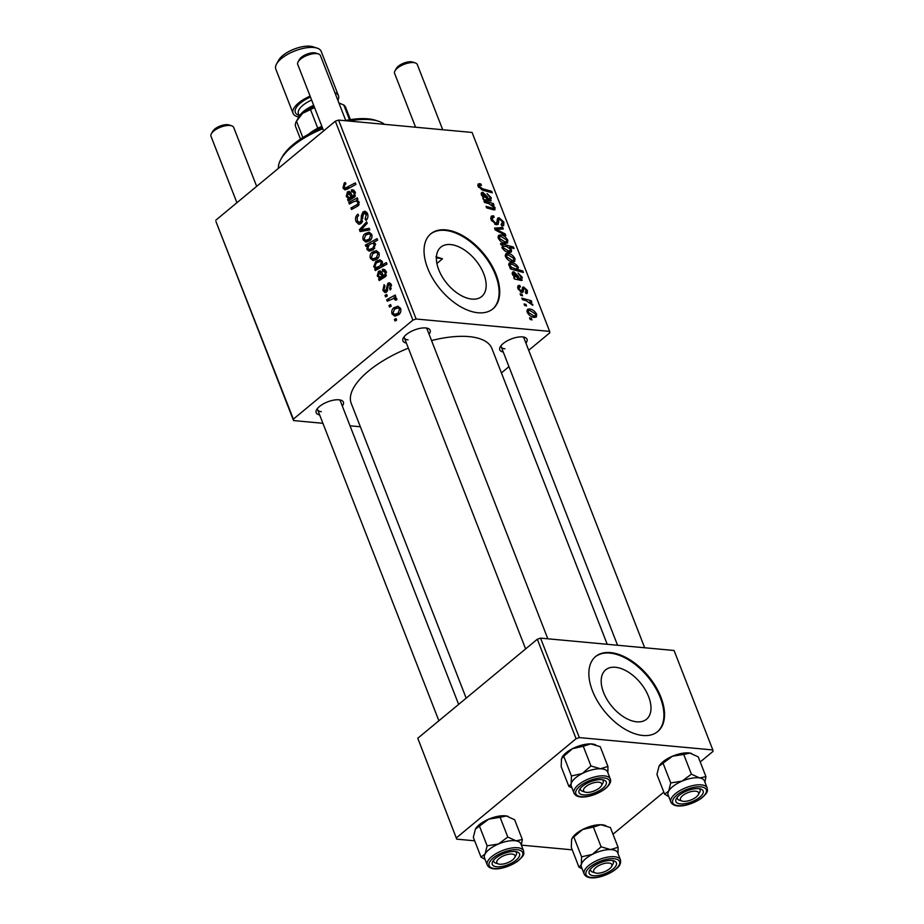 <?xml version="1.0" encoding="UTF-8"?>
<svg xmlns="http://www.w3.org/2000/svg" width="924" height="924" viewBox="0 0 924 924"><rect width="100%" height="100%" fill="white"/><g stroke="black" fill="none" stroke-linecap="round" stroke-linejoin="round"><path stroke-width="1.39" d="M636.705 721.817A32.051 18.468 50.4 0 0 646.523 719.23A32.051 18.468 50.4 0 0 645.102 689.523A32.051 18.468 50.4 0 0 615.442 667.278A32.051 18.468 50.4 0 0 605.636 669.865A32.051 18.468 50.4 0 0 607.056 699.56A32.051 18.468 50.4 0 0 636.705 721.817M642.85 735.481A48.706 28.078 50.4 0 0 657.761 731.542A48.706 28.078 50.4 0 0 655.601 686.405A48.706 28.078 50.4 0 0 610.533 652.598A48.706 28.078 50.4 0 0 595.622 656.525A48.706 28.078 50.4 0 0 597.793 701.663A48.706 28.078 50.4 0 0 642.85 735.481M657.449 731.796A48.706 28.078 50.4 0 0 654.804 686.624A48.706 28.078 50.4 0 0 609.921 653.106A48.706 28.078 50.4 0 0 595.322 656.791M436.89 263.467L442.504 258.812L435.92 256.745M450.635 244.56A32.051 18.468 -129.6 0 1 480.284 266.805A32.051 18.468 -129.6 0 1 481.716 296.512A32.051 18.468 -129.6 0 1 471.898 299.099A32.051 18.468 -129.6 0 1 442.25 276.842A32.051 18.468 -129.6 0 1 440.829 247.147A32.051 18.468 -129.6 0 1 450.635 244.56M478.043 312.762A48.706 28.078 50.4 0 0 492.954 308.824A48.706 28.078 50.4 0 0 490.783 263.687A48.706 28.078 50.4 0 0 445.726 229.88A48.706 28.078 50.4 0 0 430.815 233.807A48.706 28.078 50.4 0 0 432.975 278.944A48.706 28.078 50.4 0 0 478.043 312.762M492.642 309.078A48.706 28.078 50.4 0 0 489.997 263.906A48.706 28.078 50.4 0 0 445.114 230.388A48.706 28.078 50.4 0 0 430.503 234.072M319.635 414.899A14.611 5.948 -21.3 0 1 316.632 409.69A14.611 5.948 -21.3 0 1 338.981 399.803A14.611 5.948 -21.3 0 1 341.002 400.196A14.611 5.948 -21.3 0 1 342.319 406.052M458.639 704.4L340.321 400.924A12.174 4.955 158.7 0 0 339.431 399.849M406.375 343.047A14.611 5.948 -21.3 0 1 403.372 337.838A14.611 5.948 -21.3 0 1 425.71 327.951A14.611 5.948 -21.3 0 1 427.743 328.343A14.611 5.948 -21.3 0 1 429.059 334.199M547.817 638.796L427.061 329.071A12.174 4.955 158.7 0 0 426.172 327.997M503.245 352.021A14.611 5.948 -21.3 0 1 500.242 346.812A14.611 5.948 -21.3 0 1 522.591 336.913A14.611 5.948 -21.3 0 1 524.613 337.306A14.611 5.948 -21.3 0 1 525.929 343.174M644.686 647.77L523.931 338.034A12.174 4.955 158.7 0 0 523.042 336.971M466.181 698.163L351.247 403.395A75.491 30.746 -21.3 0 1 408.35 348.14M431.531 340.54A75.491 30.746 -21.3 0 1 469.092 336.625A75.491 30.746 -21.3 0 1 491.926 348.556L607.23 644.305M416.135 319.011L412.889 320.12L335.331 121.194L338.577 120.085L416.135 319.011L549.641 331.381L549.815 332.802L528.713 350.288M508.951 366.655L501.42 372.903M412.889 320.12L293.358 419.138L293.543 420.57L322.903 423.296M350.023 425.802L360.36 426.761M293.543 420.57L215.985 221.645L293.358 419.138M382.882 290.436L384.118 284.638L384.996 285.909L383.887 289.697L385.851 290.679L387.849 283.298L389.351 282.744L391.302 284.615L390.274 290.009L389.547 288.623L390.309 285.354L388.611 284.661L386.532 292.123L385.089 292.619L382.882 290.436L384.396 290.575M387.295 291.152L385.112 290.956L387.456 290.829M391.302 284.615L388.611 284.661M379.21 280.55L378.609 278.99L379.521 278.032L377.235 275.953L378.436 271.402L380.099 270.79L383.772 275.687L384.777 275.133L385.204 272.257L382.721 271.102L382.27 269.473L383.772 269.254L386.22 271.587L385.481 276.599L379.21 280.55M386.024 271.125L382.721 271.102M377.05 259.101L373.123 260.614L370.397 258.397C369.692 255.809 370.27 253.765 372.106 252.229L376.264 250.612L378.932 252.887C379.591 255.532 378.956 257.6 377.05 259.101M342.977 188.069L344.19 183.148L345.218 182.467L345.946 183.864L344.952 184.5L344.271 187.133L345.31 188.069L355.336 182.894L355.925 184.419L347.366 189.131L344.918 189.847L342.977 188.069L348.383 188.577M367.452 245.588L365.904 246.419L365.384 245.079L377.073 238.646L377.662 240.171L373.573 242.4L375.502 244.086L373.481 249.595L369.253 251.189L366.886 249.411L367.452 245.588L368.376 245.668M369.796 229.903L360.117 231.578L359.401 229.73L366.643 221.818L367.232 223.331L361.041 229.868L369.161 228.274L369.796 229.903M360.984 223.562L358.893 224.324L356.052 221.621C354.989 218.48 355.613 215.985 357.934 214.125L358.651 215.523L357.23 217.221L357.345 220.686L359.17 222.534L361.076 220.975L361.376 215.535L363.051 211.885L365.003 211.134L367.486 213.583C368.387 216.308 367.902 218.572 366.031 220.397L365.084 219.161L366.204 214.564L363.709 213.328L360.984 223.562M367.325 213.213L363.709 213.328M396.65 320.085L394.987 320.998L394.398 319.496L396.049 318.537L396.65 320.085M335.331 121.194L215.8 220.212M369.843 240.644L365.927 242.146L363.201 239.928C362.497 237.352 363.074 235.297 364.911 233.772L369.069 232.155L371.737 234.419C372.395 237.075 371.76 239.143 369.843 240.644M348.221 201.051L347.609 199.492L348.521 198.533L346.246 196.465L347.447 191.915L349.11 191.291L352.783 196.2L353.788 195.634L354.204 192.77L351.721 191.603L351.282 189.986L352.772 189.755L355.232 192.088L354.481 197.101L348.221 201.051M355.035 191.626L351.721 191.603M353.326 201.859L349.387 204.031L348.787 202.506L357.288 197.828L357.877 199.365L356.456 200.138L359.124 202.079L358.096 205.867L351.513 209.494L350.924 207.969L357.473 204.366L357.969 202.414L356.179 200.982L353.326 201.859M375.306 270.536L374.717 269.011L375.906 268.376L373.677 266.817L375.768 261.411L379.995 259.794L382.293 261.504L381.935 264.945L386.394 262.578L386.994 264.102L375.306 270.536M398.718 314.68L394.791 316.181L392.065 313.964C391.36 311.388 391.938 309.332 393.774 307.808L397.932 306.191L400.6 308.454C401.259 311.099 400.623 313.178 398.718 314.68M391.222 306.144L389.547 307.057L388.969 305.555L390.621 304.597L391.222 306.144M395.922 297.701L394.017 297.516L396.731 298.521L396.846 299.78L395.391 300.184L393.982 298.36L387.283 301.247L386.694 299.723L395.183 295.045L395.784 296.569L394.017 297.516L395.102 297.505M387.26 295.969L385.585 296.893L384.996 295.38L386.648 294.421L387.26 295.969M520.72 295.287L520.131 293.786L521.968 294.259L522.568 295.796L520.72 295.287L521.968 294.259M524.682 305.463L524.093 303.95L525.929 304.423L526.53 305.971L524.682 305.463L525.929 304.423M525.317 292.088L526.253 290.252L524.439 288.554L523.793 288.635L523.203 291.88L521.91 292.492L518.006 288.704L518.075 285.689L519.704 285.389L520.455 286.914L519.207 287.133L519.115 288.877L521.228 290.979L523.654 287.029L527.373 290.413L527.304 293.301L526.056 293.601L525.317 292.088L526.183 291.88L525.49 292.446M520.247 291.788L521.864 290.737M522.626 287.272L523.654 287.029L522.222 288.219M522.499 292.458L521.91 292.492M509.852 267.406L511.168 267.787L508.801 265.096L509.101 263.017L511.261 262.635C513.975 262.751 516.343 264.31 518.364 267.313L517.844 269.554L522.788 270.975L523.377 272.499L510.441 268.93L509.852 267.406M518.098 269.369L516.551 270.617M501.178 224.659L502.46 221.933L499.78 219.265L498.937 219.739L498.105 224.393L496.465 224.775L491.175 219.9L491.198 216.204L493.474 215.777L494.213 217.302L492.596 217.521L492.619 220.12L495.772 223.25L496.662 222.961L497.782 218.076L499.122 217.752L503.88 222.107L503.684 225.606L501.801 225.987L501.085 224.474L502.367 224.243L501.374 225.075M494.663 224.162L496.662 222.961M499.78 219.265L496.985 221.344M498.313 238.207L498.567 235.331L500.381 234.939C503.372 235.077 505.844 236.844 507.796 240.228L507.53 243L505.532 243.405C502.644 243.231 500.242 241.487 498.313 238.207M484.523 202.437L483.922 200.912L493.335 203.499L493.924 205.036L492.353 204.597L495.195 207.888L493.936 209.898L486.648 207.9L486.059 206.375L493.312 208.374L493.913 207.299L488.888 203.638L484.523 202.437M495.068 209.679L493.936 209.898M492.018 209.436L493.913 207.299M480.376 185.147L479.533 186.567L482.559 188.762L491.718 191.291L492.319 192.816L482.836 190.205L478.089 186.348L478.158 183.911L480.723 183.853L481.473 185.389L479.614 185.308L478.158 186.509M549.641 331.381L472.083 132.455L338.577 120.085M482.744 197.898L483.772 197.84L481.358 194.733L481.543 192.562L482.825 192.273L487.179 196.558L488.484 199.145L490.182 199.307L488.611 200.612L483.356 199.457L482.744 197.898M488.311 200.508L490.147 197.655L487.063 193.578L491.291 197.886L490.309 201.005L488.6 200.612M491.245 200.774L490.309 201.005M501.039 244.814L500.519 243.486L513.455 247.043L514.056 248.568L509.528 247.309L511.561 249.884L511.295 252.067L509.17 252.46C506.421 252.333 504.03 250.739 502.009 247.678L502.76 245.31L501.039 244.814M495.252 229.972L494.536 228.136L502.679 227.489L503.28 229.002L496.327 229.383L505.197 233.945L505.832 235.574L495.252 229.972M505.509 256.664L505.763 253.788L507.588 253.395C510.568 253.534 513.039 255.301 514.991 258.685L514.726 261.469L512.728 261.862C509.84 261.688 507.438 259.956 505.509 256.664M513.744 277.396L514.76 277.339L512.358 274.232L512.531 272.06L513.825 271.772L518.168 276.057L519.473 278.632L521.171 278.805L519.6 280.099L514.345 278.944L513.744 277.396M519.311 280.007L521.148 277.154L518.052 273.077L522.291 277.385L521.298 280.492L519.6 280.099M522.233 280.272L521.298 280.492M527.177 312.243L527.431 309.367L529.256 308.974C532.236 309.113 534.707 310.868 536.659 314.252L536.394 317.036L534.395 317.44C531.508 317.255 529.106 315.523 527.177 312.243M522.418 299.653L521.829 298.129L531.231 300.716L531.831 302.24L529.879 301.686L532.871 305.313L526.206 300.739L522.418 299.653M530.122 319.404L529.533 317.891L531.369 318.364L531.97 319.912L530.122 319.404L531.369 318.364M579.325 737.583L576.091 738.703L537.306 639.235L540.552 638.126L579.325 737.583L712.831 749.953L713.016 751.385L700.23 761.965M663.813 792.134L612.993 834.233M537.306 639.235L417.775 738.253L456.733 839.142L474.67 840.805M521.355 845.125L572.222 849.837M456.733 839.142L417.775 738.253M576.091 738.703L456.56 837.721M712.831 749.953L674.058 650.484L540.552 638.126M317.556 408.373A12.174 4.955 158.7 0 0 317.637 409.771A12.174 4.955 158.7 0 0 321.309 411.688M404.296 336.521A12.174 4.955 158.7 0 0 404.366 337.918A12.174 4.955 158.7 0 0 408.05 339.836M501.166 345.495A12.174 4.955 158.7 0 0 501.247 346.881A12.174 4.955 158.7 0 0 504.92 348.81M477.777 185.123L479.579 183.622M478.008 186.105L480.723 183.853M478.597 187.353L479.533 186.567M490.482 192.308L491.718 191.291M482.986 198.498L483.772 197.84M481.115 193.694L482.825 192.273M487.248 200.162L488.484 199.145M490.401 198.625L491.291 197.886M481.958 195.865L482.64 195.31L487.294 198.787L486.243 196.87L483.414 193.786L481.462 194.976M486.093 199.78L487.294 198.787M483.414 193.786L482.64 195.31M491.741 204.816L493.335 203.499M492.989 209.713L495.195 207.888M512.231 248.059L513.455 247.043M508.558 252.379L511.561 249.884M506.733 246.512L503.245 246.234L503.049 247.655L508.57 250.947L510.094 250.693L510.291 249.295L506.733 246.512M507.241 252.044L508.57 250.947M502.298 248.279L503.049 247.655M498.001 236.914L500.381 234.939M506.814 241.037L507.796 240.228M506.687 240.055L501.108 236.463L499.595 236.74L499.41 238.323L504.943 241.903L506.479 241.614L506.687 240.055M503.626 242.989L504.943 241.903M498.66 238.935L499.41 238.323M500.623 229.187L502.679 227.489M495.472 230.088L496.327 229.383M504.25 234.742L505.197 233.945M490.679 218.099L493.474 215.777M490.852 218.965L492.596 217.521M491.649 220.928L492.619 220.12M497.135 219.404L499.122 217.752M502.748 223.054L503.88 222.107M505.197 255.382L507.588 253.395M514.01 259.505L514.991 258.685M513.883 258.524L508.304 254.92L506.802 255.197L506.606 256.78L512.139 260.36L513.675 260.083L513.883 258.524M510.822 261.457L512.139 260.36M505.855 257.403L506.606 256.78M510.279 268.514L511.168 267.787M508.685 264.761L511.261 262.635M517.417 268.099L518.364 267.313M521.552 271.991L522.788 270.975M517.301 267.302L512.104 264.183L510.163 264.553L510.083 265.685L511.838 267.533L515.765 268.907L517.093 268.653L517.301 267.302M514.402 270.027L515.765 268.907M510.371 268.745L511.838 267.533M509.447 266.204L510.083 265.685M508.997 265.511L510.291 264.437L508.985 265.511M513.975 277.997L514.76 277.339M512.115 273.192L513.825 271.772M518.249 279.66L519.473 278.632M521.39 278.124L522.291 277.385M512.959 275.364L513.629 274.798L518.283 278.286L517.244 276.368L514.414 273.285L512.462 274.463M517.082 279.279L518.283 278.286M514.414 273.285L513.629 274.798M517.59 286.994L519.554 285.377M517.602 287.133L519.704 285.389M518.364 289.501L519.115 288.877M526.461 291.175L527.373 290.413M526.865 310.949L529.256 308.974M535.677 315.072L536.659 314.252M535.55 314.091L529.972 310.487L528.459 310.764L528.274 312.347L533.806 315.927L535.342 315.65L535.55 314.091M532.49 317.024L533.806 315.927M527.523 312.97L528.274 312.347M530.006 301.732L531.231 300.716M532.039 304.932L532.79 304.319M396.5 319.692L394.398 319.496M357.958 221.795L356.052 221.621M362.081 222.303L360.291 222.141M362.624 221.113L361.076 220.975M362.901 215.673L361.376 215.535M366.759 212.22L363.051 211.885M366.967 219.335L365.084 219.161M367.094 219.127L365.338 218.965M367.821 214.715L366.204 214.564M366.308 230.503L359.401 229.73M366.886 230.399L361.041 229.868M364.968 240.101L363.201 239.928M367.66 234.026L364.911 233.772M370.732 235.17L369.057 233.83L365.615 235.181L364.172 239.143L365.812 240.39L369.265 239.131L370.732 235.17L371.991 235.285M371.102 239.304L369.265 239.131M368.618 245.38L365.384 245.079M372.984 249.977L366.886 249.411M371.055 243.763L369.138 244.895L367.821 248.475L369.161 249.526L372.88 248.106L374.336 244.398L372.938 243.382L371.055 243.763M375.641 244.525L374.336 244.398M374.751 248.279L372.88 248.106M345.634 183.287L344.19 183.148M349.653 199.688L347.609 199.492M351.363 198.799L348.521 198.533M347.643 196.593L346.246 196.465M350.577 192.204L347.447 191.915M355.093 196.408L352.783 196.2M355.394 195.784L353.788 195.634M355.486 192.885L354.204 192.77M353.984 190.228L351.282 189.986M347.401 196.131L349.145 197.551L351.709 196.743L348.036 193.416L347.401 196.131M354.585 197.02L351.709 196.743M351.224 193.278L348.036 193.416M351.674 202.783L348.787 202.506M353.857 208.247L350.924 207.969M359.124 204.516L357.473 204.366M359.274 202.529L357.969 202.414M372.164 258.558L370.397 258.397M374.855 252.483L372.106 252.229M377.939 253.626L376.253 252.298L372.811 253.638L371.379 257.6L373.019 258.847L376.461 257.588L377.939 253.626L379.187 253.742M378.297 257.761L376.461 257.588M377.593 269.277L374.717 269.011M378.748 268.641L375.906 268.376M375.109 266.955L373.677 266.817M378.563 261.665L375.768 261.411M384.938 265.234L381.935 264.945M381.358 262.416L380.007 261.423L376.264 262.982L374.844 266.505L376.495 267.452L380.053 265.881L381.358 262.416L382.524 262.52M383.217 266.181L380.053 265.881M380.261 267.81L376.195 267.44L380.238 267.821M380.653 279.175L378.609 278.99M382.351 278.297L379.521 278.032M378.632 276.08L377.235 275.953M381.566 271.691L378.436 271.402M386.082 275.906L383.772 275.687M386.382 275.283L384.777 275.133M386.486 272.384L385.204 272.257M384.973 269.727L382.27 269.473M378.401 275.618L380.134 277.05L382.698 276.241L379.025 272.915L378.401 275.618M385.574 276.507L382.698 276.241M382.224 272.776L379.025 272.915M387.699 289.928L386.417 289.801M390.737 283.564L387.849 283.298M391.256 288.773L389.547 288.623M391.58 285.47L390.309 285.354M393.832 314.125L392.065 313.964M396.523 308.062L393.774 307.808M399.595 309.193L397.921 307.865L394.479 309.205L393.035 313.167L394.675 314.426L398.128 313.167L399.595 309.193L400.854 309.309M399.965 313.328L398.128 313.167M391.071 305.752L388.969 305.555M389.639 300L386.694 299.723M396.858 299.364L395.345 299.214M387.098 295.576L384.996 295.38M322.822 128.748A58.443 23.805 158.7 0 0 280.931 159.217L282.317 156.768A56.006 22.811 -21.3 0 1 322.372 127.604M345.726 120.466A56.006 22.811 -21.3 0 1 367.971 118.838A56.006 22.811 -21.3 0 1 375.733 120.351L378.413 121.217A58.443 23.805 158.7 0 0 370.305 119.646A58.443 23.805 158.7 0 0 348.741 121.032M280.931 159.217A58.443 23.805 158.7 0 0 278.413 168.353M436.359 257.9A73.054 29.764 -21.3 0 1 436.382 257.9A73.054 29.764 -21.3 0 1 442.504 258.812M384.523 124.347A58.443 23.805 158.7 0 0 378.413 121.217M571.321 786.243A19.485 7.935 158.7 0 1 571.159 783.783A19.485 7.935 -21.3 0 1 574.705 778.609A19.485 7.935 158.7 0 0 571.263 786.081L574 793.127A19.485 7.935 -21.3 0 1 577.465 785.654A19.485 7.935 -21.3 0 1 596.581 776.483A19.485 7.935 -21.3 0 1 610.302 778.967L607.565 771.921A19.485 7.935 158.7 0 0 593.843 769.438A19.485 7.935 158.7 0 0 574.716 778.609A19.485 7.935 -21.3 0 1 582.201 773.55L571.436 775.987L571.159 783.783L568.884 786.439L571.921 787.768M581.623 786.994A14.611 5.948 -21.3 0 1 603.857 780.064A14.611 5.948 -21.3 0 1 603.661 787.583A14.611 5.948 -21.3 0 1 586.347 794.906A14.611 5.948 -21.3 0 1 579.498 789.57A14.611 5.948 -21.3 0 1 581.623 786.994M601.813 784.661A12.174 4.955 158.7 0 0 603.176 780.792A12.174 4.955 158.7 0 0 602.286 779.729A12.174 4.955 -21.3 0 1 603.176 780.792A12.174 4.955 -21.3 0 1 602.794 783.321L601.409 785.77A9.737 3.973 158.7 0 0 598.775 782.212A9.737 3.973 158.7 0 0 586.509 786.105A9.737 3.973 158.7 0 0 585.158 792.111A9.737 3.973 158.7 0 0 586.509 792.365A9.737 3.973 158.7 0 0 601.409 785.77M568.884 786.439L561.191 766.701L561.469 758.916L563.744 756.248L571.436 775.987M563.744 756.248L572.51 748.683L583.263 746.245L590.967 765.984L582.201 773.55A19.485 7.935 -21.3 0 1 600.45 768.768L590.967 765.984M583.263 746.245L590.759 743.901L600.242 746.696L607.934 766.435L600.45 768.768A19.485 7.935 -21.3 0 1 607.622 772.094M607.9 772.811L607.934 766.435M562.058 757.391A19.485 7.935 -21.3 0 1 562.173 757.172A19.485 7.935 -21.3 0 1 572.51 748.683A19.485 7.935 -21.3 0 1 590.759 743.901A19.485 7.935 -21.3 0 1 594.675 744.501A19.485 7.935 -21.3 0 1 595.068 744.64M585.158 792.111L582.478 791.233A12.174 4.955 -21.3 0 1 580.491 789.639A12.174 4.955 -21.3 0 1 580.422 788.253A12.174 4.955 158.7 0 0 580.491 789.639A12.174 4.955 158.7 0 0 584.107 791.556M668.202 795.217A19.485 7.935 158.7 0 1 668.687 791.129A19.485 7.935 -21.3 0 1 673.688 785.839A19.485 7.935 158.7 0 0 668.133 795.056L670.882 802.101A19.485 7.935 -21.3 0 1 676.437 792.884A19.485 7.935 -21.3 0 1 694.975 785.169A19.485 7.935 -21.3 0 1 707.183 787.941L704.434 780.896A19.485 7.935 158.7 0 0 692.226 778.124A19.485 7.935 158.7 0 0 673.7 785.839A19.485 7.935 -21.3 0 1 682.074 781.115L670.743 782.94L668.687 791.129L664.622 794.19L668.722 796.569M680.076 794.663A14.611 5.948 -21.3 0 1 700.739 789.038A14.611 5.948 -21.3 0 1 698.96 797.862A14.611 5.948 -21.3 0 1 682.189 803.926A14.611 5.948 -21.3 0 1 676.368 798.544A14.611 5.948 -21.3 0 1 680.076 794.663M698.683 793.635A12.174 4.955 158.7 0 0 700.057 789.766A12.174 4.955 158.7 0 0 699.168 788.692A12.174 4.955 -21.3 0 1 700.057 789.766A12.174 4.955 -21.3 0 1 699.664 792.295L698.278 794.744A9.737 3.973 158.7 0 0 695.645 791.187A9.737 3.973 158.7 0 0 683.39 795.067A9.737 3.973 158.7 0 0 682.039 801.073A9.737 3.973 158.7 0 0 683.39 801.339A9.737 3.973 158.7 0 0 698.278 794.744M664.622 794.19L656.929 774.451L659.055 766.146A19.485 7.935 -21.3 0 1 672.383 756.248L683.714 754.423L691.406 774.162L682.074 781.115A19.485 7.935 -21.3 0 1 699.676 777.962L691.406 774.162M659.055 766.146L659.055 766.146A19.485 7.935 -21.3 0 0 658.985 766.262L663.051 763.201L670.743 782.94M663.051 763.201L672.383 756.248A19.485 7.935 -21.3 0 1 689.985 753.095L698.255 756.895L705.948 776.634L699.676 777.962A19.485 7.935 -21.3 0 1 704.504 781.069M683.714 754.423L689.985 753.095A19.485 7.935 -21.3 0 1 691.556 753.476A19.485 7.935 -21.3 0 1 691.672 753.51M704.931 782.166L705.948 776.634M682.039 801.073L679.359 800.207A12.174 4.955 -21.3 0 1 677.361 798.613A12.174 4.955 -21.3 0 1 677.292 797.227A12.174 4.955 158.7 0 0 677.361 798.613A12.174 4.955 158.7 0 0 680.988 800.531M481.011 857.068L473.319 837.329L475.444 829.024A19.485 7.935 -21.3 0 1 480.388 823.85A19.485 7.935 -21.3 0 1 488.773 819.138L500.103 817.313L507.796 837.04L498.463 843.993L487.133 845.818L485.077 854.007L481.011 857.068L485.112 859.447M475.444 829.024L475.444 829.024A19.485 7.935 -21.3 0 0 475.375 829.14L488.773 819.138A19.485 7.935 -21.3 0 1 506.375 815.973L514.645 819.773L522.337 839.512L516.066 840.84L507.796 837.04M515.349 860.741A14.611 5.948 -21.3 0 1 498.579 866.816A14.611 5.948 -21.3 0 1 492.758 861.422A14.611 5.948 -21.3 0 1 496.465 857.541A14.611 5.948 -21.3 0 1 517.128 851.916A14.611 5.948 -21.3 0 1 515.349 860.741M498.429 863.963A9.737 3.973 158.7 0 0 499.78 864.217A9.737 3.973 158.7 0 0 514.668 857.622A9.737 3.973 158.7 0 0 512.035 854.065A9.737 3.973 158.7 0 0 499.78 857.957A9.737 3.973 158.7 0 0 498.429 863.963L495.749 863.085A12.174 4.955 -21.3 0 1 493.751 861.491A12.174 4.955 -21.3 0 1 493.682 860.105A12.174 4.955 158.7 0 0 493.751 861.491A12.174 4.955 158.7 0 0 497.378 863.409M523.573 850.819L520.824 843.774A19.485 7.935 158.7 0 0 508.616 841.013A19.485 7.935 158.7 0 0 490.09 848.717A19.485 7.935 158.7 0 0 484.523 857.934L487.271 864.98A19.485 7.935 -21.3 0 1 492.827 855.763A19.485 7.935 -21.3 0 1 511.365 848.059A19.485 7.935 -21.3 0 1 523.573 850.819C523.7 854.019 525.49 854.18 517.937 861.041C508.188 867.983 491.002 872.579 487.271 864.98M521.321 845.044L522.337 839.512M479.441 826.091L487.133 845.818M500.103 817.313L506.375 815.973A19.485 7.935 -21.3 0 1 507.946 816.354A19.485 7.935 -21.3 0 1 508.061 816.389M484.592 858.096A19.485 7.935 -21.3 0 1 485.077 854.007A19.485 7.935 -21.3 0 1 498.463 843.993A19.485 7.935 -21.3 0 1 516.066 840.84A19.485 7.935 158.7 0 1 520.893 843.947M515.072 856.513A12.174 4.955 158.7 0 0 516.447 852.644A12.174 4.955 158.7 0 0 515.557 851.582A12.174 4.955 -21.3 0 1 516.447 852.644A12.174 4.955 -21.3 0 1 516.054 855.174L514.668 857.622M572.199 838.207A19.485 7.935 -21.3 0 1 572.314 837.999A19.485 7.935 -21.3 0 1 575.155 834.568A19.485 7.935 -21.3 0 1 582.64 829.509L593.404 827.072L601.097 846.811L592.342 854.377L581.577 856.814L581.3 864.598L579.025 867.266L582.051 868.595M579.025 867.266L571.321 847.527L571.598 839.743L572.129 838.334L582.64 829.509A19.485 7.935 -21.3 0 1 600.889 824.728L610.383 827.523L618.075 847.262L610.591 849.595L601.097 846.811M613.802 868.41A14.611 5.948 -21.3 0 1 596.477 875.721A14.611 5.948 -21.3 0 1 589.628 870.396A14.611 5.948 -21.3 0 1 591.753 867.821A14.611 5.948 -21.3 0 1 613.998 860.891A14.611 5.948 -21.3 0 1 613.802 868.41M595.299 872.926A9.737 3.973 158.7 0 0 596.65 873.192A9.737 3.973 158.7 0 0 611.549 866.596A9.737 3.973 158.7 0 0 608.904 863.039A9.737 3.973 158.7 0 0 596.65 866.92A9.737 3.973 158.7 0 0 595.299 872.926L592.619 872.06A12.174 4.955 -21.3 0 1 590.632 870.466A12.174 4.955 -21.3 0 1 590.552 869.08A12.174 4.955 158.7 0 0 590.632 870.466A12.174 4.955 158.7 0 0 594.248 872.383M620.443 859.794L617.694 852.748A19.485 7.935 158.7 0 0 603.973 850.253A19.485 7.935 158.7 0 0 584.857 859.436A19.485 7.935 158.7 0 0 581.392 866.908L584.141 873.954A19.485 7.935 -21.3 0 1 587.595 866.481A19.485 7.935 -21.3 0 1 606.721 857.299A19.485 7.935 -21.3 0 1 620.443 859.794C621.101 863.051 619.912 865.892 616.886 868.306C608.142 876.148 588.068 882.154 584.141 873.954M618.041 853.626L618.075 847.262M573.885 837.075L581.577 856.814M593.404 827.072L600.889 824.728A19.485 7.935 -21.3 0 1 604.816 825.328A19.485 7.935 -21.3 0 1 605.208 825.467M581.462 867.07A19.485 7.935 -21.3 0 1 581.3 864.598A19.485 7.935 -21.3 0 1 592.342 854.377A19.485 7.935 -21.3 0 1 610.591 849.595A19.485 7.935 158.7 0 1 617.763 852.921M611.954 865.488A12.174 4.955 158.7 0 0 613.317 861.618A12.174 4.955 158.7 0 0 612.427 860.544A12.174 4.955 -21.3 0 1 613.317 861.618A12.174 4.955 -21.3 0 1 612.924 864.148L611.549 866.596M298.117 61.862L299.492 59.413A9.737 3.973 -21.3 0 1 314.391 52.818A9.737 3.973 -21.3 0 1 315.742 53.084L318.422 53.95A12.174 4.955 158.7 0 0 316.736 53.615A12.174 4.955 158.7 0 0 298.117 61.862A12.174 4.955 158.7 0 0 297.724 64.391L323.643 130.873M345.842 120.755L320.409 55.544A12.174 4.955 158.7 0 0 318.422 53.95M211.377 133.714L212.763 131.266A9.737 3.973 -21.3 0 1 227.65 124.671A9.737 3.973 -21.3 0 1 229.002 124.936L231.681 125.803A12.174 4.955 158.7 0 0 229.995 125.468A12.174 4.955 158.7 0 0 211.377 133.714A12.174 4.955 158.7 0 0 210.984 136.244L236.914 202.726M256.664 186.359L233.68 127.397A12.174 4.955 158.7 0 0 231.681 125.803M394.987 70.836L396.373 68.388A9.737 3.973 -21.3 0 1 411.261 61.793A9.737 3.973 -21.3 0 1 412.612 62.047L415.292 62.924A12.174 4.955 158.7 0 0 413.606 62.589A12.174 4.955 158.7 0 0 394.987 70.836A12.174 4.955 158.7 0 0 394.594 73.366L415.592 127.223M442.712 129.73L417.29 64.518A12.174 4.955 158.7 0 0 415.292 62.924M308.824 134.049A26.784 10.915 -21.3 0 1 309.043 133.865A26.784 10.915 -21.3 0 1 317.775 128.205A26.784 10.915 -21.3 0 1 321.852 126.276M322.303 127.42A29.222 11.908 158.7 0 0 317.255 129.81M317.775 128.205L310.51 109.552L302.679 113.294L296.465 121.183A26.784 10.915 158.7 0 0 295.645 126.692L300.485 139.097M313.686 105.348A21.922 8.928 -21.3 0 0 299.261 116.228L297.874 118.676A24.347 9.921 -21.3 0 1 302.679 113.294A24.347 9.921 -21.3 0 1 314.137 106.491A24.347 9.921 158.7 0 0 297.874 118.676L296.465 121.183L302.853 137.56M349.538 119.774L343.774 104.99L338.912 102.98M350.404 119.635L345.564 107.23A26.784 10.915 158.7 0 0 343.774 104.99M314.587 107.634A26.784 10.915 158.7 0 0 310.51 109.552M276.553 63.975L278.759 60.048A20.455 8.328 -21.3 0 1 310.048 46.2A20.455 8.328 -21.3 0 1 312.878 46.754L317.163 48.14A24.347 9.921 158.7 0 0 313.79 47.482A24.347 9.921 158.7 0 0 276.553 63.975A24.347 9.921 158.7 0 0 275.779 69.023L293.07 113.375A24.347 9.921 158.7 0 0 298.822 117.001M310.094 96.131A24.347 9.921 158.7 0 0 293.07 113.375M337.884 100.335A24.347 9.921 158.7 0 0 338.438 95.68A24.347 9.921 158.7 0 0 334.869 92.631M338.438 95.68L321.159 51.328A24.347 9.921 158.7 0 0 317.163 48.14M481.416 189.709L482.559 188.762M486.405 197.193L487.179 196.558M490.817 209.09L492.042 208.085M497.955 231.404L498.856 230.653M495.772 224.648L498.706 222.222M517.394 276.692L518.168 276.057M520.732 292.1L523.504 289.813M362.866 218.133L361.307 217.983M369.612 229.937L363.363 229.348M349.953 187.711L347.054 187.445M352.136 195.23L350.693 195.103M358.662 205.29L356.329 205.07M383.125 274.728L381.681 274.59M387.826 287.861L386.59 287.745M579.048 786.925A18.018 7.346 158.7 0 0 582.432 796.754A18.018 7.346 158.7 0 0 606.236 787.652A18.018 7.346 158.7 0 0 602.852 777.835A18.018 7.346 158.7 0 0 579.048 786.925M677.87 794.282A18.018 7.346 158.7 0 0 677.13 805.52A18.018 7.346 158.7 0 0 701.154 798.244A18.018 7.346 158.7 0 0 701.905 787.005A18.018 7.346 158.7 0 0 677.87 794.282M517.544 861.122A18.018 7.346 158.7 0 0 518.295 849.884A18.018 7.346 158.7 0 0 494.259 857.172A18.018 7.346 158.7 0 0 493.52 868.398A18.018 7.346 158.7 0 0 517.544 861.122M616.377 868.479A18.018 7.346 158.7 0 0 612.993 858.65A18.018 7.346 158.7 0 0 589.189 867.751A18.018 7.346 158.7 0 0 592.573 877.581A18.018 7.346 158.7 0 0 616.377 868.479M311.631 100.058A19.485 7.935 158.7 0 0 298.406 113.675L299.353 116.078M299.087 115.408A21.922 8.928 -21.3 0 1 310.464 97.055M493.866 208.247L492.319 209.529M510.094 250.693L508.142 252.298M503.245 246.234L501.894 247.355M506.479 241.614L504.516 243.243M499.595 236.74L498.198 237.895M499.133 219.415L496.997 221.183M513.675 260.083L511.711 261.711M506.802 255.197L505.393 256.352M517.093 268.653L515.176 270.235M519.207 287.133L517.844 288.265M535.342 315.65L533.379 317.279M528.459 310.764L527.061 311.931M359.17 222.534L361.746 222.776M369.057 233.83L371.587 234.072M365.812 240.39L369.716 240.748M372.938 243.382L375.26 243.601M369.161 249.526L373.1 249.896M345.31 188.069L348.729 188.38M349.145 197.551L353.187 197.932M356.179 200.982L358.581 201.201M376.253 252.298L378.782 252.529M373.019 258.847L376.911 259.217M380.007 261.423L382.34 261.642M380.134 277.05L384.188 277.431M397.921 307.865L400.45 308.096M394.675 314.426L398.579 314.784M393.982 298.36L396.754 298.614M574 793.127C577.927 801.327 598.001 795.321 606.745 787.479C610.152 784.037 611.33 781.207 610.302 778.967M594.675 744.501L595.726 744.836M670.882 802.101C674.612 809.701 691.799 805.104 701.547 798.163C709.066 791.36 707.322 791.14 707.183 787.941M604.816 825.328L605.867 825.663M525.617 648.914L404.366 337.918M317.637 409.771L438.888 720.766M501.247 346.881L617.567 645.252"/></g></svg>
